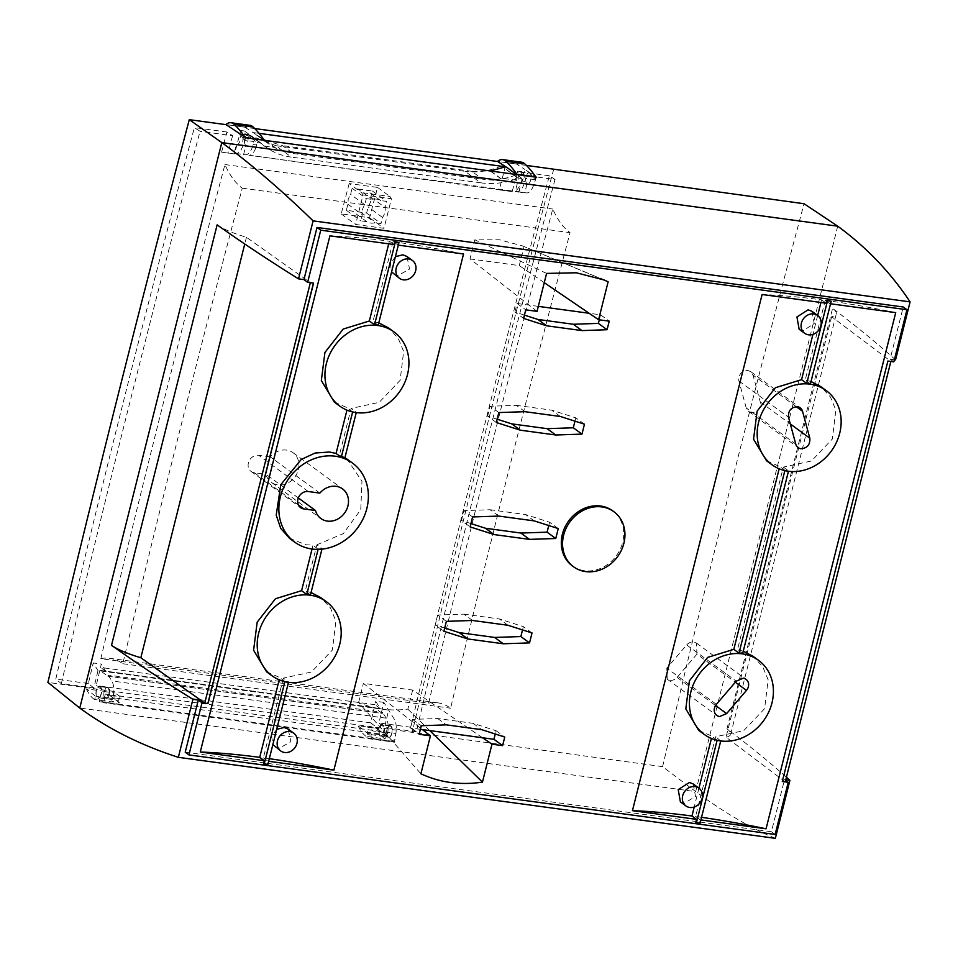 <?xml version="1.0" encoding="UTF-8"?>
<svg xmlns="http://www.w3.org/2000/svg" width="958" height="958" viewBox="0 0 958 958"><rect width="100%" height="100%" fill="white"/><g stroke="black" fill="none" stroke-linecap="round" stroke-linejoin="round"><path stroke-width="0.72" stroke-dasharray="4.79 3.59" d="M893.85 361.849L890.126 359.142L903.226 307.003M895.538 359.873A2086.512 443.889 14.1 0 0 832.586 308.38A45.9 9.76 -165.9 0 1 836.286 313.841A45.9 9.76 -165.9 0 1 831.652 316.691L890.88 361.382L887.898 361.046M894.389 359.717L890.126 359.142M785.261 781.848L726.032 737.157L831.652 316.691M726.032 737.157A45.9 9.76 14.1 0 0 730.679 734.307A45.9 9.76 14.1 0 0 726.966 728.846A2086.512 443.889 -165.9 0 1 786.434 777.213M775.345 838.334C750.88 828.131 724.32 812.564 695.676 791.631L662.601 766.651C707.112 577.183 754.257 389.547 804.049 203.731M526.421 165.423L516.542 164.069A2399.826 1089.893 97.7 0 1 524.756 169.398M518.733 192.211A9638.139 4377.186 97.7 0 1 523.272 175.158L524.78 169.41A2399.826 1089.893 97.7 0 1 535.75 176.787M313.589 283.113L310.368 282.598L246.446 237.285A45.9 9.76 -165.9 0 1 217.131 224.855M246.446 237.285L244.757 244.003M572.381 565.915A34.129 29.518 126.2 0 0 584.392 570.705A34.129 29.518 126.2 0 0 620.149 549.377A34.129 29.518 126.2 0 0 612.653 510.818M263.582 763.598L267.222 764.101L267.953 761.191L268.659 761.287M378.194 325.205L372.997 321.409L393.019 241.691L398.312 245.128M397.606 245.032L398.336 242.134M695.795 822.251L699.448 822.742L700.166 819.844L700.885 819.94M830.526 303.782L829.82 303.686L830.55 300.788M782.291 781.512L887.779 360.962M785.788 779.776L784.518 779.608L785.62 780.411M185.217 752.198L771.418 831.748L784.518 779.608M775.142 834.454L771.418 831.748M662.601 766.651L47.9 682.395M99.261 697.783L118.169 700.346L118.313 701.915L118.517 704.346L99.608 701.771L99.392 699.34A2399.826 1089.893 97.7 0 1 96.04 696.694L94.351 699.484L113.26 702.046L114.948 699.268A2399.826 1089.893 -82.3 0 0 118.313 701.915A2399.826 1089.893 -82.3 0 0 121.642 704.501L102.734 701.939A2399.826 1089.893 97.7 0 1 99.392 699.34L99.261 697.783A6.119 2.778 -82.3 0 0 101.62 691.892A6.119 2.778 -82.3 0 0 100.243 686.371A6.119 2.778 -82.3 0 0 99.608 686.108A6.119 2.778 -82.3 0 0 98.315 686.563A6.119 2.778 -82.3 0 0 96.291 696.286L96.04 696.694A2399.826 1089.893 -82.3 0 1 86.412 688.91L105.32 691.484A57.767 26.237 -82.3 0 0 113.116 701.939A57.767 26.237 97.7 0 0 113.26 702.046M394.468 742.21A2399.826 1089.893 97.7 0 1 383.164 733.313A2399.826 1089.893 97.7 0 1 377.021 728.355L358.112 725.781A2399.826 1089.893 -82.3 0 0 367.74 733.565L366.052 736.343L384.96 738.917L386.9 735.732A6.119 2.778 97.7 0 1 387.152 729.002A6.119 2.778 97.7 0 1 390.229 725.541A6.119 2.778 97.7 0 1 390.864 725.817A6.119 2.778 97.7 0 1 392.229 731.325A6.119 2.778 97.7 0 1 389.882 737.217L390.217 741.205A57.767 26.237 -82.3 0 0 390.792 741.3A57.767 26.237 -82.3 0 0 393.343 741.372A14.693 6.67 -82.3 0 0 395.87 733.481L394.468 742.21L103.799 702.765A2399.826 1089.893 97.7 0 1 102.734 701.939A57.767 26.237 97.7 0 1 100.183 701.867A57.767 26.237 97.7 0 1 99.608 701.771M393.343 741.372L374.434 738.81A2399.826 1089.893 97.7 0 1 371.105 736.211A2399.826 1089.893 97.7 0 1 367.74 733.565L367.992 733.157A6.119 2.778 -82.3 0 1 367.992 727.338L378.793 728.81L370.626 722.835A9692.206 4401.735 97.7 0 1 374.231 707.579L382.23 713.435L382.577 712.345L386.218 718.189A14.693 6.67 97.7 0 1 387.762 732.379L395.894 733.481C396.744 727.457 396.229 722.727 394.349 719.29L383.823 702.382A9692.206 4401.735 -82.3 0 0 378.961 722.943A2393.707 1087.102 -82.3 0 0 384.493 727.445L383.14 733.301M390.217 741.205L371.309 738.642A57.767 26.237 97.7 0 0 371.884 738.738A57.767 26.237 97.7 0 0 374.434 738.81L121.642 704.501A57.767 26.237 -82.3 0 1 119.091 704.429A57.767 26.237 -82.3 0 1 118.517 704.346M103.799 702.765L105.248 694.035L113.355 695.137A14.693 6.67 -82.3 0 0 111.811 680.958L108.182 675.103L107.823 676.192L99.824 670.349A9692.206 4401.735 -82.3 0 0 96.219 685.593L104.386 691.568A6.119 2.778 97.7 0 1 107.715 687.209A6.119 2.778 97.7 0 1 108.35 687.473A6.119 2.778 97.7 0 1 109.344 695.197L120.145 696.658L115.2 693.041A6.119 2.778 97.7 0 0 115.2 698.861L114.948 699.268A2399.826 1089.893 97.7 0 1 105.32 691.484M553.736 169.123A9698.325 4404.513 -82.3 0 0 412.347 731.84M254.72 128.552L225.92 124.636M521.571 162.189A24.549 11.149 -82.3 0 0 516.398 163.986A2399.826 1089.893 -82.3 0 1 516.542 164.069L497.633 161.507M516.398 163.986L497.489 161.423M100.83 658.649A125.079 56.809 97.7 0 1 109.847 658.326A125.079 56.809 97.7 0 1 122.792 663.726A9589.412 4355.056 97.7 0 1 181.194 424.981A9589.412 4355.056 97.7 0 1 242.254 188.175A125.079 56.809 97.7 0 1 224.938 164.548A9638.139 4377.186 -82.3 0 0 161.459 410.563A9638.139 4377.186 -82.3 0 0 100.83 658.649L423.244 702.406A9638.139 4377.186 -82.3 0 0 416.287 731.756A2393.707 1087.102 97.7 0 1 410.754 727.254A9692.206 4401.735 97.7 0 1 549.329 175.769A2393.707 1087.102 97.7 0 1 555.017 179.469L523.224 175.158A2393.707 1087.102 -82.3 0 0 517.536 171.446A9692.206 4401.735 -82.3 0 0 512.171 191.612L248.888 155.232A14.693 6.67 -82.3 0 0 255.978 147.352L252.469 146.885A14.693 6.67 97.7 0 1 245.38 154.753L234.147 153.304L236.41 144.263A5.664 2.575 97.7 0 0 236.997 144.514A5.664 2.575 97.7 0 0 240.051 140.575A5.664 2.575 97.7 0 0 239.488 133.904L247.188 134.946A5.664 2.575 -82.3 0 0 246.805 134.575A5.664 2.575 -82.3 0 0 246.218 134.336A5.664 2.575 -82.3 0 0 243.128 138.443A5.664 2.575 -82.3 0 0 243.739 144.933A5.664 2.575 -82.3 0 0 244.11 145.305L236.41 144.263M536.384 177.23L533.678 185.038A14.693 6.67 97.7 0 1 526.589 192.917L524.78 192.75L527.056 183.708L519.38 182.667A5.664 2.575 97.7 0 1 518.29 176.284A5.664 2.575 97.7 0 1 521.487 171.686A5.664 2.575 97.7 0 1 522.074 171.937A5.664 2.575 97.7 0 1 522.457 172.308L529.75 172.979C526.924 170.5 524.05 181.804 527.056 183.708A5.664 2.575 -82.3 0 0 527.666 183.948A5.664 2.575 -82.3 0 0 530.768 179.841A5.664 2.575 -82.3 0 0 530.157 173.35L535.079 179.685L535.714 177.134M515.296 191.468L517.081 191.624A14.693 6.67 -82.3 0 0 524.17 183.744A14.693 6.67 -82.3 0 0 524.864 181.397L525.619 178.404L520.649 172.057A5.664 2.575 -82.3 0 0 520.266 171.686A5.664 2.575 -82.3 0 0 519.679 171.446A5.664 2.575 -82.3 0 0 516.59 175.553A5.664 2.575 -82.3 0 0 517.2 182.044A5.664 2.575 -82.3 0 0 517.571 182.415L515.296 191.468L524.78 192.75L518.709 192.211M265.414 140.431L282.454 145.616L293.268 153.519L282.287 150.921L268.707 149.089C275.617 153.424 283.197 156.094 291.436 157.112L275.784 145.664L465.061 171.35L480.724 182.798C489.227 184.056 498.292 183.637 507.932 181.541L482.581 179.218L471.767 171.302L490.52 170.955M533.678 185.038L520.661 183.277A14.693 6.67 97.7 0 1 513.572 191.145L499.202 189.864A9692.206 4401.735 97.7 0 1 505.441 166.405L501.393 166.021C489.263 171.147 477.156 172.919 465.061 171.35M234.147 153.304L235.919 153.472A14.693 6.67 -82.3 0 0 243.009 145.592L245.715 137.784M518.218 177.972L521.966 178.487L521.356 180.918A14.693 6.67 97.7 0 1 520.661 183.277L507.932 181.541L513.524 179.864A74.365 64.342 -53.8 0 0 517.919 178.104L501.693 165.902M265.45 140.455L276.383 148.454L282.287 150.921L494.52 179.721L503.788 178.535A83.945 72.616 126.2 0 0 516.781 174.679L516.578 174.536M293.268 153.519L482.581 179.218M276.383 148.454L274.383 147.412A83.55 72.281 126.2 0 1 267.33 142.946A83.55 72.281 126.2 0 1 263.989 140.335L253.343 132.575L263.833 139.617M257.283 142.562L261.247 143.269A74.365 64.342 -53.8 0 0 264.504 146.071L268.707 149.089L255.978 147.352A14.693 6.67 -82.3 0 0 256.672 145.005L257.283 142.562L240.757 130.492A9692.206 4401.735 -82.3 0 0 234.518 153.939L221.561 152.178L234.518 153.939M275.784 145.664L249.691 135.294L244.506 130.995L240.757 130.492M480.724 182.798L291.436 157.112M555.017 179.469A9638.139 4377.186 -82.3 0 0 547.353 208.305A9638.139 4377.186 -82.3 0 0 423.244 702.406L428.645 703.136A9638.139 4377.186 97.7 0 1 552.754 209.036A125.079 56.809 -82.3 0 0 570.058 232.65A9589.412 4355.056 -82.3 0 0 509.009 469.468A9589.412 4355.056 -82.3 0 0 450.607 708.213A125.079 56.809 -82.3 0 0 437.65 702.801A125.079 56.809 -82.3 0 0 428.645 703.136M224.938 164.548L552.754 209.036M416.287 731.756L384.553 727.445A9638.139 4377.186 97.7 0 1 388.661 710.082L97.991 670.636A9638.139 4377.186 -82.3 0 0 93.884 688L61.336 683.593A9638.139 4377.186 97.7 0 1 128.911 406.144A9638.139 4377.186 97.7 0 1 200.054 131.294A2393.707 1087.102 -82.3 0 0 194.366 127.594A9692.206 4401.735 -82.3 0 0 55.792 679.09A2393.707 1087.102 -82.3 0 0 61.336 683.593M221.561 152.178A9692.206 4401.735 97.7 0 1 226.926 132.012A2393.707 1087.102 97.7 0 1 232.602 135.713L200.054 131.294M232.602 135.713A9638.139 4377.186 -82.3 0 0 228.076 152.765M499.202 189.864L512.171 191.612M549.329 175.769L517.536 171.446M410.754 727.254L378.961 722.943M383.823 702.382L375.728 701.28L380.254 708.573L374.925 704.681A9692.206 4401.735 97.7 0 1 375.728 701.28M374.925 704.681L100.518 667.439A9692.206 4401.735 -82.3 0 1 101.32 664.05L93.213 662.948L97.991 670.636M93.884 688A2393.707 1087.102 97.7 0 1 88.352 683.509A9692.206 4401.735 97.7 0 1 93.213 662.948M88.352 683.509L55.792 679.09M226.926 132.012L194.366 127.594M349.191 183.577A9692.206 4401.735 97.7 0 0 341.192 213.897L369.549 217.753A9692.206 4401.735 -82.3 0 1 377.548 187.421L349.191 183.577L361.537 192.606A125.079 56.809 -82.3 0 0 363.058 194.917L355.646 224.459L384.002 228.315L391.427 198.773L363.058 194.917M261.031 143.077L244.506 130.995M245.176 137.413L244.458 140.251L253.918 141.533L253.163 144.526A14.693 6.67 97.7 0 1 252.469 146.885L243.009 145.592M244.458 140.251L239.488 133.904M243.595 154.597L245.871 145.544L244.11 145.305A5.664 2.575 -82.3 0 0 244.697 145.556A5.664 2.575 -82.3 0 0 247.751 141.616A5.664 2.575 -82.3 0 0 247.188 134.946L248.936 135.186L253.918 141.533M245.871 145.544A5.664 2.575 97.7 0 1 244.781 139.161A5.664 2.575 97.7 0 1 247.978 134.575A5.664 2.575 97.7 0 1 248.565 134.815A5.664 2.575 97.7 0 1 248.936 135.186M256.014 134.503A2399.826 1089.893 97.7 0 0 244.841 127.21A2399.826 1089.893 -82.3 0 0 244.697 127.115L225.789 124.552M249.87 125.318A24.549 11.149 -82.3 0 0 244.697 127.115M259.067 133.354L253.343 132.575M471.767 171.302L282.454 145.616M535.079 179.685L525.619 178.404M520.649 172.057L522.457 172.308A5.664 2.575 97.7 0 1 523.068 178.799A5.664 2.575 97.7 0 1 519.966 182.906A5.664 2.575 97.7 0 1 519.38 182.667L517.571 182.415M521.966 178.487L505.441 166.405M384.96 738.917A57.767 26.237 97.7 0 1 384.817 738.81A57.767 26.237 -82.3 0 1 377.021 728.355M390.804 726.26A5.664 2.575 -82.3 0 0 390.217 726.008A5.664 2.575 -82.3 0 0 387.02 730.607A5.664 2.575 -82.3 0 0 388.11 736.977A5.664 2.575 -82.3 0 0 388.697 737.229A5.664 2.575 -82.3 0 0 391.894 732.642A5.664 2.575 -82.3 0 0 390.804 726.26M387.224 734.966L112.816 697.723A14.693 6.67 -82.3 0 0 113.355 695.137L387.762 732.379A14.693 6.67 97.7 0 1 387.224 734.966L383.751 732.427A6.119 2.778 -82.3 0 0 382.757 724.715A6.119 2.778 -82.3 0 0 382.122 724.452A6.119 2.778 -82.3 0 0 378.841 728.595A6.119 2.778 -82.3 0 0 378.793 728.81M105.248 694.035A14.693 6.67 97.7 0 1 102.734 701.939M108.182 675.103L107.823 676.192L382.23 713.435L382.577 712.345L108.182 675.103M112.816 697.723L109.344 695.197M383.751 732.427L372.937 730.966L367.992 727.338M104.386 691.568L115.2 693.041M370.626 722.835L96.219 685.593M371.309 738.642L370.974 734.654A6.119 2.778 -82.3 0 0 372.937 730.966M386.9 735.732L367.992 733.157M370.974 734.654L389.882 737.217M366.052 736.343A57.767 26.237 97.7 0 1 365.908 736.235A57.767 26.237 97.7 0 1 358.112 725.781M120.145 696.658A6.119 2.778 97.7 0 1 118.169 700.346M115.2 698.861L96.291 696.286M101.081 693.855A5.664 2.575 97.7 0 1 98.027 697.783A5.664 2.575 97.7 0 1 96.495 690.502A5.664 2.575 97.7 0 1 99.548 686.563A5.664 2.575 97.7 0 1 101.081 693.855M94.351 699.484A57.767 26.237 97.7 0 1 94.195 699.364A57.767 26.237 97.7 0 1 86.412 688.91M104.194 691.544A5.664 2.575 -82.3 0 0 105.727 698.825A5.664 2.575 -82.3 0 0 108.781 694.897A5.664 2.575 -82.3 0 0 107.248 687.616A5.664 2.575 -82.3 0 0 104.194 691.544M99.824 670.349L374.231 707.579M380.41 735.936A5.664 2.575 97.7 0 1 379.32 729.553A5.664 2.575 97.7 0 1 382.517 724.966A5.664 2.575 97.7 0 1 383.104 725.206A5.664 2.575 97.7 0 1 384.194 731.589A5.664 2.575 97.7 0 1 380.997 736.187A5.664 2.575 97.7 0 1 380.41 735.936M380.254 708.573L105.847 671.33L101.32 664.05M105.847 671.33L100.518 667.439M122.792 663.726L450.607 708.213M242.254 188.175L570.058 232.65M391.427 198.773A125.079 56.809 97.7 0 1 389.906 196.45L361.537 192.606M377.548 187.421L389.906 196.45M341.192 213.897L355.646 224.459M366.327 198.629L372.315 199.432A12.622 10.921 126.2 0 1 380.589 200.557L386.577 201.372L385.044 207.491A12.622 10.921 126.2 0 1 384.805 212.616A12.622 10.921 126.2 0 1 382.541 217.454L381.009 223.561L375.045 222.759A12.622 10.921 126.2 0 1 366.71 221.621L360.747 220.819L362.28 214.7A12.622 10.921 126.2 0 1 362.519 209.586A12.622 10.921 126.2 0 1 364.782 204.749L366.327 198.629L352.149 188.259L358.136 189.073L372.315 199.432M369.549 217.753L384.002 228.315M358.136 189.073L372.411 191.013A9692.206 4401.735 -82.3 0 0 370.794 197.085L370.506 202.162L368.195 206.964A9692.206 4401.735 -82.3 0 0 366.591 213.035L346.329 210.281A9692.206 4401.735 97.7 0 1 347.934 204.222L348.221 199.144L350.544 194.33A9692.206 4401.735 97.7 0 1 352.149 188.259M380.589 200.557L366.423 190.199M372.411 191.013L386.577 201.372M370.794 197.085L385.044 207.491M382.541 217.454L368.195 206.964M366.591 213.035L381.009 223.561M360.639 212.221L375.045 222.759M366.71 221.621L352.293 211.095M346.329 210.281L360.747 220.819M347.934 204.222L362.28 214.7M364.782 204.749L350.544 194.33M599.301 319.816L600.558 314.823L589.158 313.266M600.558 314.823L609.228 321.158M524.409 315.11L514.913 312.057L523.595 318.391M538.312 306.368L517.069 303.494L514.913 312.057M517.069 303.494L525.738 309.829M537.055 311.362L470.019 258.911L474.809 239.835L499.537 239.787L522.733 245.955L600.127 278.419M546.587 273.413L474.809 239.835M544.264 282.658L519.248 265.594L470.019 258.911M519.248 265.594L524.05 246.517M496.316 422.502L487.646 416.155L497.154 419.197M498.819 412.563L490.137 406.228L487.646 416.155M524.984 411.689L516.314 405.342L490.137 406.228M560.394 416.49L551.724 410.156L516.314 405.342M584.476 424.19L575.794 417.856L551.724 410.156M574.968 421.149L575.794 417.856M472.593 516.949L463.923 510.614L461.433 520.541L470.103 526.888M498.795 516.075L490.125 509.74L463.923 510.614M534.205 520.889L525.535 514.542L490.125 509.74M558.251 528.577L549.581 522.242L525.535 514.542M548.754 525.535L549.581 522.242M470.929 523.583L461.433 520.541M446.368 621.347L437.698 615L435.207 624.939L443.877 631.274M472.569 620.473L463.9 614.138L437.698 615M507.979 625.275L499.31 618.94L463.9 614.138M532.025 632.963L523.355 626.628L499.31 618.94M522.529 629.933L523.355 626.628M444.704 627.981L435.207 624.939M420.37 729.313L410.443 727.972L412.599 719.398L437.686 718.524L473.072 723.326L496.088 730.726L495.262 734.008M482.533 737.744L412.635 690.071L363.393 683.389L422.454 729.601M412.635 690.071L407.845 709.136C390.325 711.315 373.907 709.088 358.603 702.454L420.897 773.789M429.759 730.583L407.845 709.136M358.603 702.454L363.393 683.389M410.443 727.972L419.125 734.307M412.599 719.398L421.269 725.745M437.686 718.524L446.356 724.859M473.072 723.326L481.754 729.673M496.088 730.726L504.758 737.073M267.222 764.101L267.845 764.544M284.897 681.653L279.772 677.545L279.209 679.821M289.687 538.456L306.225 544.815L313.038 545.102L312.057 549.018M266.575 671.786L279.772 677.545M388.72 243.835L389.379 241.2A258.564 55.001 14.1 0 0 329.923 235.848M334.318 402.109L347.514 407.869L346.94 410.144M318.116 549.377L313.038 545.102M284.969 681.354A45.936 39.745 126.2 0 0 287.651 681.809A45.936 39.745 126.2 0 0 288.598 681.928L283.388 678.12L311.482 672.013L332.39 650.015L335.911 621.107L330.426 607.899L320.774 597.612M318.236 548.898A48.954 42.356 126.2 0 0 322.08 548.599L321.948 549.138M311.051 592.535L305.255 591.086L316.882 544.803L322.08 548.599M316.882 544.803L343.335 533.594L360.771 509.644L361.956 481.251L346.952 459.026M344.94 457.625L339.503 454.739L351.131 408.443L379.224 402.336L400.121 380.338L403.653 351.43L398.169 338.21L388.517 327.923M344.712 458.535L339.503 454.739M298.321 497.956L265.941 474.282A18.358 15.879 -53.8 0 0 271.33 482.317L320.882 518.529M319.864 493.107L270.312 456.882A18.358 15.879 -53.8 0 1 286.538 450.092A18.358 15.879 -53.8 0 1 292.992 452.667A18.358 15.879 -53.8 0 1 297.028 473.42A18.358 15.879 -53.8 0 1 277.796 484.892A18.358 15.879 -53.8 0 1 271.33 482.317M270.312 456.882L258.684 455.313A9.185 7.939 -53.8 0 0 249.068 461.049A9.185 7.939 -53.8 0 0 251.08 471.42A9.185 7.939 -53.8 0 0 254.313 472.713L265.941 474.282M352.64 411.964L347.514 407.869M352.712 411.665A45.936 39.745 126.2 0 0 355.382 412.132A45.936 39.745 126.2 0 0 356.34 412.251L351.131 408.443M389.379 241.2L393.954 244.541M463.54 253.99A258.564 55.001 14.1 0 0 393.019 241.691M378.793 322.858L372.997 321.409M283.388 678.12L263.366 757.85A258.564 55.001 -165.9 0 1 269.318 758.676M276.694 729.313L271.677 736.486L272.862 744.546M274.982 746.761L278.946 748.378L290.849 741.743L288.202 729.134M395.414 256.66L390.409 263.821L391.594 271.88M393.702 274.096L397.678 275.712L409.569 269.078L406.922 256.469M310.464 594.894L305.255 591.086M263.366 757.85L267.953 761.191M699.448 822.742L700.058 823.197M717.111 740.295L711.998 736.199L711.423 738.474M698.945 788.159L694.203 807.055M820.934 302.488L821.593 299.854A258.564 55.001 14.1 0 0 762.101 294.501M817.665 315.505L812.923 334.39M766.532 460.75L779.728 466.522L779.165 468.797M698.789 730.439L711.998 736.199M799.14 329.253L802.888 330.702L814.252 323.708L811.917 311.302M680.408 801.906L684.156 803.367L695.532 796.373L693.185 783.955M821.593 299.854L826.179 303.195M810.42 383.859L805.211 380.063L825.233 300.345L829.82 303.686M895.718 312.631A258.564 55.001 14.1 0 0 825.233 300.345M701.531 817.33A258.564 55.001 -165.9 0 0 695.592 816.503L715.614 736.774L743.707 730.667L764.604 708.669L768.136 679.761L762.652 666.552L753 656.266M743.276 651.189L737.48 649.74L783.357 467.097L811.45 460.99L832.346 438.992L835.867 410.084L830.382 396.875L820.743 386.577M811.007 381.512L805.211 380.063M720.727 740.953L715.614 736.774M695.592 816.503L700.166 819.844M717.195 739.995A45.936 39.745 126.2 0 0 719.865 740.462A45.936 39.745 126.2 0 0 720.811 740.582M784.853 470.618L784.925 470.318A45.936 39.745 126.2 0 0 787.608 470.785A45.936 39.745 126.2 0 0 788.554 470.905L788.458 471.264M784.925 470.318L779.728 466.522M783.357 467.097L788.554 470.905M746.21 407.904L738.941 380.997A7.951 6.886 -53.8 0 1 740.821 373.452A7.951 6.886 -53.8 0 1 747.851 370.495L750.665 371.62L752.988 375.069L760.269 401.977A7.951 6.886 -53.8 0 1 758.389 409.521A7.951 6.886 -53.8 0 1 751.359 412.479L748.545 411.353L746.21 407.904L795.775 444.129M742.678 653.536L737.48 649.74M696.921 654.158L677.043 677.39A7.951 6.886 -53.8 0 1 670.037 680.324L667.223 679.198L666.804 668.169L686.682 644.938A7.951 6.886 -53.8 0 1 693.688 642.016L696.502 643.129L696.921 654.158L735.325 682.228M726.966 728.846L832.586 308.38M837.711 226.184L695.676 791.631L79.765 708.058M503.788 178.535L513.524 179.864M501.226 179.014L490.256 171.003M264.504 146.071L274.383 147.412M244.721 131.198L261.247 143.269M248.888 155.232L513.572 191.145M253.163 144.526L256.672 145.005M235.919 153.472L245.38 154.753M490.604 171.015L501.489 178.966M521.356 180.918L524.864 181.397M517.081 191.624L526.589 192.917M517.919 178.104L501.393 166.021M386.218 718.189L111.811 680.958M254.313 472.713L298.429 504.95M308.236 491.526L258.684 455.313M738.941 380.997L788.494 417.209M796.206 406.659L752.988 375.069M760.269 401.977L790.314 423.951M677.043 677.39L715.542 705.519M716.368 704.381L666.804 668.169M686.682 644.938L736.235 681.162M730.679 734.307L836.286 313.841M266.216 147.376L249.703 135.306M244.697 145.556L236.997 144.514M247.978 134.575L246.218 134.336M521.487 171.686L519.679 171.446M527.666 183.948L519.966 182.906M256.409 134.958L267.33 142.946M390.229 725.541L382.122 724.452M371.884 738.738L390.792 741.3M107.715 687.209L99.608 686.108M100.183 701.867L119.091 704.429M105.727 698.825L98.027 697.783M107.248 687.616L99.548 686.563M107.895 676.228L382.302 713.459M390.217 726.008L382.517 724.966M388.697 737.229L380.997 736.187M437.65 702.801L109.847 658.326M604.175 280.011L522.745 245.966M292.992 452.667L342.557 488.891M251.08 471.42L300.644 507.644M750.653 371.608L800.217 407.833M748.545 411.365L798.11 447.59M667.235 679.198L716.788 715.422M696.49 643.129L746.054 679.354"/><path stroke-width="1.44" d="M526.421 165.423L804.049 203.731L837.711 226.184C866.343 247.128 890.473 272.359 910.1 301.878L313.098 220.867C280.898 189.636 250.457 163.555 221.801 142.598L79.765 708.058C108.434 728.99 141.293 745.408 178.344 757.323L192.917 699.328L198.318 700.058L185.217 752.198L188.942 754.916L775.142 834.454L788.23 782.327L782.291 781.512L887.898 361.046L893.85 361.849L906.939 309.721L903.226 307.003L317.026 227.453L303.937 279.592L307.65 282.311L313.589 283.113L207.982 703.579L204.761 703.064L140.838 657.751L244.757 244.003M910.1 301.878L895.538 359.873L894.389 359.717M782.303 781.441L785.261 781.848L890.856 361.453M786.434 777.213A2086.512 443.889 -165.9 0 1 789.919 780.339L785.788 779.776M178.344 757.323L775.345 838.334L789.919 780.339M535.75 176.787A2399.826 1089.893 97.7 0 1 536.384 177.23L245.715 137.784A2399.826 1089.893 97.7 0 0 245.176 137.413A2399.826 1089.893 -82.3 0 0 225.92 124.636L189.289 119.666L221.801 142.598L837.711 226.184M79.765 708.058L47.9 682.395C92.77 493.047 139.904 305.47 189.289 119.666M192.917 699.328A2086.512 443.889 -165.9 0 1 111.511 645.321A45.9 9.76 14.1 0 0 140.838 657.751M111.511 645.321L217.131 224.855A2086.512 443.889 14.1 0 0 298.525 278.862L303.937 279.592M313.098 220.867L298.525 278.862M310.356 282.67L204.761 703.064M198.318 700.058L202.03 702.777L207.982 703.579M313.446 283.089L207.85 703.495M307.65 282.311L320.75 230.171L906.939 309.721M188.942 754.916L202.03 702.777M613.886 511.716L612.653 510.818A34.129 29.518 126.2 0 0 600.642 506.028A34.129 29.518 126.2 0 0 564.873 527.343A34.129 29.518 126.2 0 0 572.381 565.915L573.614 566.813A34.129 29.518 -53.8 0 1 566.118 528.253A34.129 29.518 -53.8 0 1 601.875 506.926A34.129 29.518 -53.8 0 1 613.886 511.716A34.129 29.518 -53.8 0 1 621.395 550.287A34.129 29.518 -53.8 0 1 585.625 571.603A34.129 29.518 -53.8 0 1 573.614 566.813M607.073 329.72L609.228 321.158L598.594 319.721L608.126 281.772L604.163 279.999L576.297 272.779L546.587 273.413L537.055 311.362L525.738 309.829L523.595 318.391L546.599 325.792L581.985 330.594L607.073 329.72L598.403 323.385L599.301 319.816M496.316 422.502L520.362 430.19L555.772 434.992L581.973 434.118L584.476 424.19L560.394 416.49L524.984 411.689L498.819 412.563L496.316 422.502M472.593 516.949L470.103 526.888L494.112 534.576L529.523 539.378L555.76 538.504L558.251 528.577L534.205 520.889L498.795 516.075L472.593 516.949M446.368 621.347L443.877 631.274L467.899 638.962L503.309 643.776L529.534 642.902L532.025 632.963L507.979 625.275L472.569 620.473L446.368 621.347M482.449 782.135C460.415 785.392 439.902 782.614 420.897 773.789L430.429 735.84L419.125 734.307L421.269 725.745L446.356 724.859L481.754 729.673L504.758 737.073L502.603 745.635L491.981 744.198L482.449 782.135L429.759 730.583M268.659 761.287L333.887 770.148L463.54 253.99L398.312 245.128M388.72 243.835L369.333 321.002L374.53 324.798A45.936 39.745 126.2 0 1 377.26 325.073A45.936 39.745 126.2 0 1 378.194 325.205L398.947 242.59L394.684 241.644L393.954 244.541L329.923 235.848L200.27 752.006L264.3 760.7L263.582 763.598L267.845 764.544L288.502 682.3M830.526 303.782L895.718 312.631L766.065 828.79L700.885 819.94M826.898 300.297L827.52 300.752L806.744 383.451A45.936 39.745 126.2 0 1 809.474 383.727A45.936 39.745 126.2 0 1 810.42 383.859L831.173 301.243L826.898 300.297L826.179 303.195L762.101 294.501L632.448 810.66A258.564 55.001 -165.9 0 1 691.951 816.012L696.526 819.353L632.448 810.66M696.526 819.353L695.795 822.251L700.058 823.197L720.727 740.953M320.75 230.171L317.026 227.453M788.23 782.327L785.62 780.411M490.256 171.003L505.632 166.812L507.944 168.225A2399.826 1089.893 -82.3 0 0 497.633 161.507L254.72 128.552M497.633 161.507A2399.826 1089.893 -82.3 0 0 497.489 161.423A24.549 11.149 97.7 0 1 502.663 159.615A24.549 11.149 97.7 0 1 505.201 160.681A24.549 11.149 97.7 0 1 505.956 161.315A208.545 94.71 97.7 0 1 516.877 174.284L516.805 174.572M535.714 177.134L535.785 176.847A208.545 94.71 -82.3 0 0 524.864 163.878A24.549 11.149 -82.3 0 0 524.11 163.243A24.549 11.149 -82.3 0 0 521.571 162.189L502.663 159.615M264.013 140.263L245.176 137.413A208.545 94.71 97.7 0 0 234.243 124.444L253.163 127.007A24.549 11.149 -82.3 0 0 252.409 126.372A24.549 11.149 -82.3 0 0 249.87 125.318L230.962 122.744A24.549 11.149 97.7 0 1 233.501 123.81A24.549 11.149 97.7 0 1 234.243 124.444M264.085 139.976A208.545 94.71 -82.3 0 0 253.163 127.007M225.92 124.636A2399.826 1089.893 -82.3 0 0 225.789 124.552A24.549 11.149 97.7 0 1 230.962 122.744M505.632 166.812L259.067 133.354M263.833 139.617L265.45 140.455M507.944 168.225L516.578 174.536M535.785 176.847L516.877 174.284M544.264 282.658L598.594 319.721M598.403 323.385L573.315 324.259L581.985 330.594M524.409 315.11L537.929 319.457L573.315 324.259M589.158 313.266L538.312 306.368M537.929 319.457L546.599 325.792M600.127 278.419L608.126 281.772M520.362 430.19L511.692 423.855L497.154 419.197M581.973 434.118L573.303 427.783L574.968 421.149M555.772 434.992L547.102 428.657L573.303 427.783M511.692 423.855L547.102 428.657M555.76 538.504L547.078 532.169L548.754 525.535M529.523 539.378L520.853 533.043L547.078 532.169M494.112 534.576L485.443 528.241L520.853 533.043M485.443 528.241L470.929 523.583M529.534 642.902L520.865 636.555L522.529 629.933M503.309 643.776L494.627 637.429L520.865 636.555M467.899 638.962L459.217 632.627L494.627 637.429M459.217 632.627L444.704 627.981M495.262 734.008L493.933 739.301L420.37 729.313M493.933 739.301L502.603 745.635M491.981 744.198L482.533 737.744M422.454 729.601L430.429 735.84M279.209 679.821L259.726 757.359L264.3 760.7M284.897 681.653L264.192 764.053M200.27 752.006A258.564 55.001 -165.9 0 1 259.726 757.359M312.057 549.018L301.59 590.679L275.437 598.75L257.175 622.161L253.595 650.231L266.575 671.786L272.096 675.821A45.936 39.745 -53.8 0 1 261.989 623.898A45.936 39.745 -53.8 0 1 310.141 595.205A45.936 39.745 -53.8 0 1 326.307 601.648A45.936 39.745 -53.8 0 1 336.414 653.56A45.936 39.745 -53.8 0 1 288.262 682.264A45.936 39.745 -53.8 0 1 272.096 675.821M369.333 321.002L343.18 329.073L324.918 352.484L321.337 380.554L334.318 402.109L339.839 406.144A45.936 39.745 -53.8 0 1 329.732 354.221A45.936 39.745 -53.8 0 1 377.871 325.528A45.936 39.745 -53.8 0 1 394.049 331.971A45.936 39.745 -53.8 0 1 404.144 383.883A45.936 39.745 -53.8 0 1 356.005 412.587A45.936 39.745 -53.8 0 1 339.839 406.144M346.94 410.144L336.066 453.445L329.54 452.02L315.158 453.026L301.231 459.445L280.802 484.664L276.215 515.141L280.718 528.397L289.687 538.456L294.729 542.132A48.954 42.356 -53.8 0 1 283.963 486.808A48.954 42.356 -53.8 0 1 335.264 456.212A48.954 42.356 -53.8 0 1 352.508 463.085A48.954 42.356 -53.8 0 1 363.274 518.422A48.954 42.356 -53.8 0 1 311.961 549.006A48.954 42.356 -53.8 0 1 294.729 542.132M301.59 590.679L306.788 594.475L318.116 549.377M321.948 549.138L310.464 594.894A45.936 39.745 126.2 0 0 309.518 594.75A45.936 39.745 126.2 0 0 306.788 594.475M346.952 459.026L344.94 457.625M356.244 412.623L344.712 458.535A48.954 42.356 126.2 0 0 341.264 457.253L336.066 453.445M315.493 510.506A18.358 15.879 126.2 0 0 320.882 518.529A18.358 15.879 126.2 0 0 327.349 521.104A18.358 15.879 126.2 0 0 347.946 496.915A18.358 15.879 126.2 0 0 342.557 488.891A18.358 15.879 126.2 0 0 336.09 486.317A18.358 15.879 126.2 0 0 319.864 493.107L308.236 491.526A9.185 7.939 126.2 0 0 298.621 497.262A9.185 7.939 126.2 0 0 300.644 507.644A9.185 7.939 126.2 0 0 303.878 508.926L315.493 510.506L298.321 497.956M352.64 411.964L341.264 457.253M398.947 242.59L395.307 242.099L374.53 324.798M394.684 241.644L395.307 242.099M394.049 331.971L388.517 327.923L378.793 322.858M269.318 758.676A258.564 55.001 -165.9 0 1 333.887 770.148M326.307 601.648L320.774 597.612L311.051 592.535M293.723 733.157A11.017 9.532 -53.8 0 1 296.142 745.611A11.017 9.532 -53.8 0 1 284.598 752.497A11.017 9.532 -53.8 0 1 280.718 750.952A11.017 9.532 -53.8 0 1 278.287 738.498A11.017 9.532 -53.8 0 1 289.843 731.613A11.017 9.532 -53.8 0 1 293.723 733.157L288.202 729.134L284.191 727.493L276.694 729.313M272.862 744.546L280.718 750.952M412.443 260.504A11.017 9.532 -53.8 0 1 414.862 272.958A11.017 9.532 -53.8 0 1 403.318 279.832A11.017 9.532 -53.8 0 1 399.438 278.287A11.017 9.532 -53.8 0 1 397.019 265.833A11.017 9.532 -53.8 0 1 408.563 258.959A11.017 9.532 -53.8 0 1 412.443 260.504L406.934 256.469L402.923 254.828L395.414 256.66M391.594 271.88L399.438 278.287M711.423 738.474L698.945 788.159A11.017 9.532 -53.8 0 1 701.352 800.601A11.017 9.532 -53.8 0 1 689.796 807.486A11.017 9.532 -53.8 0 1 685.916 805.941A11.017 9.532 -53.8 0 1 683.497 793.487A11.017 9.532 -53.8 0 1 695.041 786.602A11.017 9.532 -53.8 0 1 698.921 788.147L693.185 783.955L689.401 782.482L678.204 789.62L680.408 801.906L685.916 805.941M694.203 807.055L691.951 816.012M717.111 740.295L696.418 822.706M820.934 302.488L817.665 315.505A11.017 9.532 -53.8 0 1 820.072 327.935A11.017 9.532 -53.8 0 1 808.528 334.821A11.017 9.532 -53.8 0 1 804.648 333.276A11.017 9.532 -53.8 0 1 802.217 320.822A11.017 9.532 -53.8 0 1 813.773 313.937A11.017 9.532 -53.8 0 1 817.653 315.481L811.917 311.29L808.133 309.817L796.936 316.966L799.14 329.253L804.648 333.276M812.923 334.39L801.559 379.655L775.393 387.727L757.131 411.138L753.551 439.207L766.532 460.75L772.052 464.798A45.936 39.745 -53.8 0 1 761.957 412.874A45.936 39.745 -53.8 0 1 810.097 384.17A45.936 39.745 -53.8 0 1 826.263 390.625A45.936 39.745 -53.8 0 1 836.37 442.536A45.936 39.745 -53.8 0 1 788.23 471.24A45.936 39.745 -53.8 0 1 772.052 464.798M779.165 468.797L733.816 649.332L707.651 657.404L689.389 680.815L685.808 708.884L698.789 730.439L704.322 734.475A45.936 39.745 -53.8 0 1 694.215 682.551A45.936 39.745 -53.8 0 1 742.354 653.859A45.936 39.745 -53.8 0 1 758.52 660.302A45.936 39.745 -53.8 0 1 768.627 712.213A45.936 39.745 -53.8 0 1 720.488 740.917A45.936 39.745 -53.8 0 1 704.322 734.475M801.559 379.655L806.744 383.451M831.173 301.243L827.52 300.752M753 656.266L743.276 651.189M826.263 390.625L820.743 386.577L811.007 381.512M701.531 817.33A258.564 55.001 -165.9 0 1 766.065 828.79M733.816 649.332L739.013 653.128A45.936 39.745 126.2 0 1 741.731 653.404A45.936 39.745 126.2 0 1 742.678 653.536L788.458 471.264M784.853 470.618L739.013 653.128M788.494 417.209L795.775 444.129A7.951 6.886 126.2 0 0 798.11 447.59A7.951 6.886 126.2 0 0 800.9 448.703C807.259 448.236 810.24 444.74 809.821 438.201L802.541 411.281A7.951 6.886 126.2 0 0 800.217 407.833A7.951 6.886 126.2 0 0 797.415 406.707C791.057 407.174 788.087 410.671 788.494 417.209M726.607 713.602L746.474 690.383A7.951 6.886 126.2 0 0 746.054 679.354A7.951 6.886 126.2 0 0 743.264 678.228L736.235 681.162L716.368 704.381A7.951 6.886 126.2 0 0 716.788 715.422A7.951 6.886 126.2 0 0 719.578 716.536L726.607 713.602L715.542 705.519M524.864 163.878L505.956 161.315M298.429 504.95L303.878 508.926M802.541 411.281L796.206 406.659M790.314 423.951L809.821 438.201M746.474 690.383L735.325 682.228M604.175 280.011L603.229 279.616M346.76 458.882L352.508 463.085M753 656.254L758.52 660.302"/></g></svg>
